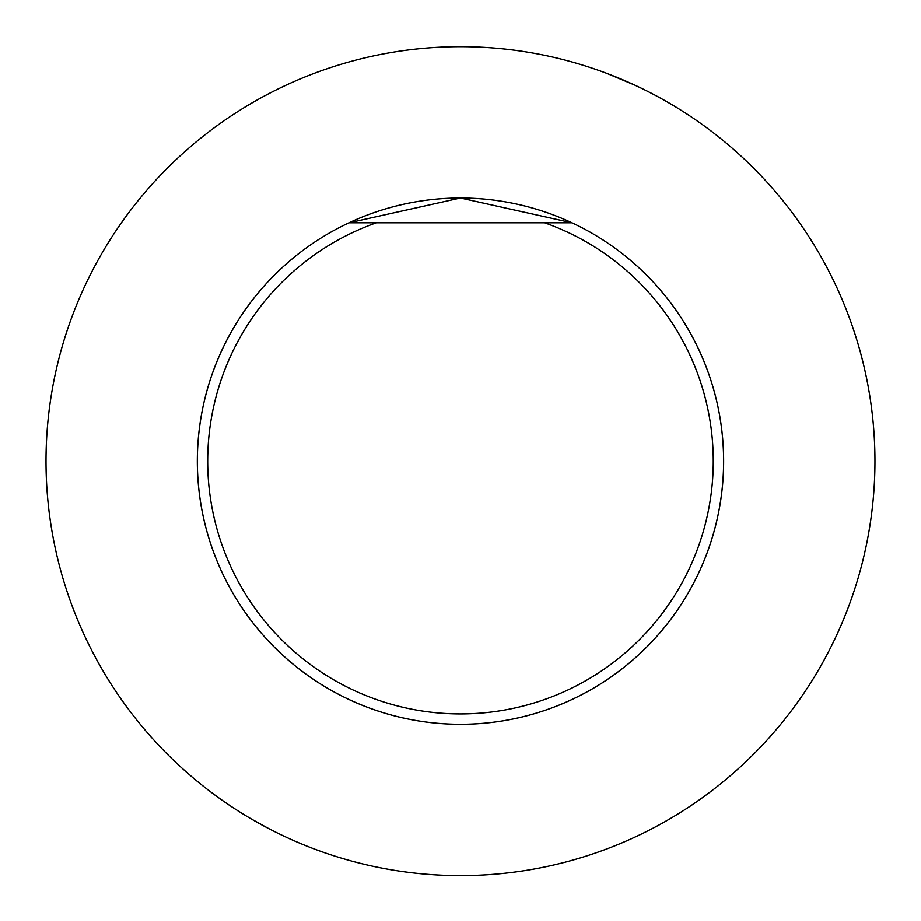 <?xml version="1.0" encoding="UTF-8"?>
<svg xmlns="http://www.w3.org/2000/svg" width="921" height="921" viewBox="0 0 921 921"><rect width="100%" height="100%" fill="white"/><g stroke="black" fill="none" stroke-linecap="round" stroke-linejoin="round"><path stroke-width="1.38" d="M460.477 46.683A414.473 414.473 0 0 0 101.54 668.393A414.473 414.473 0 0 0 819.425 668.393A414.473 414.473 0 0 0 460.477 46.683M251.502 819.091L269.427 828.969M634.707 85.077L607.123 73.484M616.874 77.318L611.636 75.223M348.99 222.79A263.153 263.153 0 0 1 571.976 222.79L460.442 198.003L348.99 222.79A263.153 263.153 0 0 0 460.477 724.297A263.153 263.153 0 0 0 571.976 222.79A263.153 263.153 0 0 1 666.839 624.45A263.153 263.153 0 0 1 254.127 624.45A263.153 263.153 0 0 1 348.99 222.79L544.645 222.79A252.791 252.791 0 0 1 663.73 611.452A252.791 252.791 0 0 1 257.235 611.452A252.791 252.791 0 0 1 376.309 222.79M571.976 222.79L544.645 222.79"/></g></svg>

